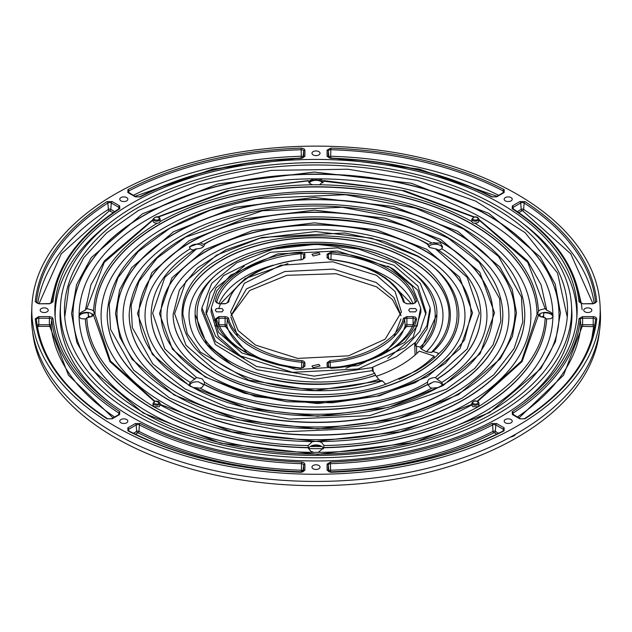 <?xml version="1.0" encoding="UTF-8"?>
<svg xmlns="http://www.w3.org/2000/svg" width="632" height="632" viewBox="0 0 632 632"><rect width="100%" height="100%" fill="white"/><g stroke="black" fill="none" stroke-linecap="round" stroke-linejoin="round"><path stroke-width="0.95" d="M525.026 201.64L519.86 201.561L512.362 205.89L512.228 208.718C552.763 235.396 575.033 266.443 579.046 301.851L582.601 303.795L593.211 303.795L596.766 301.63C592.579 263.584 568.666 230.253 525.026 201.64A1.225 0.743 -57.3 0 0 524.118 203.022A279.937 161.618 180 0 1 595.549 302.578A2.346 1.351 180 0 1 595.549 302.736L593.211 303.795M143.14 412.988L91.759 369.396L76.812 342.354L71.542 313.527L76.575 284.684L91.308 257.587L142.421 213.806L217.629 183.983L314.238 172.054L411.266 183.209L488.86 213.395L540.242 256.987L555.188 284.029L560.458 312.856L555.425 341.699L540.692 368.796L489.579 412.578L414.371 442.4L317.762 454.329L220.734 443.174L143.14 412.988M558.996 314.483A242.996 140.296 0 0 0 487.825 215.386A242.996 140.296 0 0 0 223.088 184.955A242.996 140.296 0 0 0 73.004 314.483M546.656 319.034L545.179 317.762L539.957 316.427L538.456 315.21L537.674 313.67L538.456 311.173L539.957 309.957L545.179 308.621L546.656 310.146L550.993 312.358L552.882 314.262L552.882 316.916L550.993 318.623L546.656 319.034A230.783 133.241 180 0 1 323.695 447.756L318.299 452.346L313.701 452.346L310.573 451.161L308.305 447.756L308.084 445.513L312.5 441.626L316 441.373L319.5 441.626L321.601 442.495L323.916 445.513L323.884 446.239M308.305 447.756A230.783 133.241 180 0 1 152.81 408.801A230.783 133.241 180 0 1 85.344 319.034L81.007 318.623L79.119 316.916L79.119 314.262L81.007 312.358L85.344 310.146L90.905 284.803L104.43 260.85L153.047 219.541M538.456 315.21L522.095 361.575L477.697 401.415M319.5 184.757L312.5 184.757L310.399 183.888L308.084 180.87L308.305 181.416L313.701 178.824L318.299 178.824L321.427 179.82L323.695 181.416L323.908 180.934L319.5 184.757C378.37 185.784 429.12 198.029 471.764 221.484L472.791 222.835L474.845 223.254C515.475 247.878 536.679 277.179 538.456 311.173M159.201 217.969C159.288 219.968 157.763 220.552 154.627 219.723L154.018 219.185C154.018 217.274 155.543 216.689 158.593 217.432L159.201 217.969A0.735 0.553 -35.2 0 1 159.88 218.372A3.531 2.038 180 0 1 160.141 219.067A3.531 2.038 180 0 1 159.106 220.584A3.531 2.038 180 0 1 153.339 219.912A3.531 2.038 180 0 1 153.078 219.067L152.952 221.089L154.018 222.662L157.147 223.262L159.209 222.835L160.236 221.477C202.88 198.029 253.63 185.784 312.5 184.757M155.551 401.123C159.019 401.075 160.03 401.96 158.593 403.769L157.668 404.117C154.358 404.125 153.339 403.24 154.627 401.478L155.282 401.194M477.373 401.478C474.245 400.641 472.72 401.225 472.799 403.232L473.408 403.769C476.457 404.512 477.982 403.927 477.982 402.015L477.373 401.478M476.449 220.07C472.981 220.126 471.97 219.241 473.408 217.432L474.332 217.076C477.642 217.076 478.661 217.961 477.373 219.723L476.449 220.07L476.726 221.034A3.531 2.038 180 0 1 472.894 220.584A3.531 2.038 180 0 1 471.859 219.067L471.764 221.484M537.018 314.483A221.018 127.601 0 0 0 472.286 224.36A221.018 127.601 0 0 0 231.502 196.678A221.018 127.601 0 0 0 94.982 314.483M524.805 314.491A208.805 120.554 180 0 1 524.805 314.586A208.805 120.554 180 0 1 395.909 425.96A208.805 120.554 180 0 1 168.349 399.827A208.805 120.554 180 0 1 107.195 314.586A208.805 120.554 180 0 1 107.195 314.491M169.392 397.836L133.542 370.044L110.568 329.391L109.218 304.395L117.947 277.764L138.266 251.552L169.89 228.255L210.448 210.156L255.992 198.606L345.467 194.703L415.722 208.236L463.612 229.124L498.458 256.339L521.432 296.993L522.783 321.98L514.053 348.619L493.734 374.831L462.111 398.128L421.552 416.227L376.008 427.777L286.533 431.68L216.278 418.147L169.392 397.836M174.227 395.047L132.104 359.316L119.843 337.148L115.498 313.527L119.606 289.875L131.661 267.66L173.5 231.754L235.112 207.272L314.27 197.437L393.839 206.514L457.773 231.336L499.896 267.067L512.157 289.235L516.502 312.856L512.394 336.508L500.339 358.723L458.5 394.629L396.888 419.111L317.73 428.946L238.161 419.869L174.227 395.047M515.033 314.483A199.033 114.913 0 0 0 456.738 233.334A199.033 114.913 0 0 0 239.915 208.402A199.033 114.913 0 0 0 116.967 314.483M129.173 314.491A186.827 107.867 0 0 0 129.173 314.586A186.827 107.867 0 0 0 183.896 390.86A186.827 107.867 0 0 0 387.495 414.237A186.827 107.867 0 0 0 502.827 314.586A186.827 107.867 0 0 0 502.827 314.491M184.931 388.862L152.81 363.945L132.325 327.597L131.148 305.256L138.977 281.461L157.155 258.038L185.429 237.229L262.391 210.748L342.354 207.264L405.152 219.367L448.064 238.098L479.19 262.438L499.675 298.786L500.852 321.127L493.023 344.922L474.845 368.345L446.571 389.154L369.609 415.635L289.646 419.119L226.849 407.016L184.931 388.862M247.041 352.988L225.569 326.594L226.77 325.575A90.384 52.179 0 0 0 252.089 354.165A90.384 52.179 0 0 0 272.795 363.1M189.766 386.073L152.273 354.276L137.476 313.527L151.83 272.7L189.047 240.729L243.841 218.917L314.27 210.124L385.101 218.159L440.781 239.481L479.728 272.108L494.524 312.856L480.17 353.683L442.953 385.654L388.159 407.466L317.73 416.259L246.899 408.225L189.766 386.073M204.144 244.473L200.21 242.972L189.418 246.867L190.232 248.739L191.583 249.68L193.779 250.051M190.232 248.739A170.948 98.695 0 0 0 190.232 382.439L189.403 384.343L190.461 385.978M493.055 314.483A177.055 102.226 0 0 0 441.199 242.301A177.055 102.226 0 0 0 248.321 220.126A177.055 102.226 0 0 0 138.945 314.483M441.539 385.978L442.598 384.343L441.768 382.439A170.948 98.695 0 0 0 441.768 248.739L442.582 246.867L440.457 243.012L431.79 242.972L427.856 244.473M436.886 314.491A120.886 69.796 180 0 1 436.886 314.586A120.886 69.796 180 0 1 421.181 348.99L426.41 351.811A126.993 73.32 0 0 0 405.799 263.742A126.993 73.32 0 0 0 226.201 263.742A126.993 73.32 0 0 0 226.201 367.429A126.993 73.32 0 0 0 378.734 379.334L380.788 380.938M374.729 373.228L372.69 371.189L372.137 367.603L314.12 376.111L256.624 366.505L215.449 341.422L201.908 307.76L211.775 283.294L236.779 262.738L273.285 249.071L316 244.284L358.715 249.071L395.221 262.738L420.225 283.294L430.092 307.76L426.94 325.772L415.422 342.607L415.358 345.886L419.988 347.094C449.945 320.819 433.781 275.584 388.245 258.291C347.205 237.6 267.375 240.729 231.557 264.437C190.493 285.119 185.073 331.208 220.916 354.908C250.857 381.191 329.209 390.521 374.729 373.228L375.59 375.313A120.886 69.796 180 0 1 230.522 363.937A120.886 69.796 180 0 1 195.114 314.586A120.886 69.796 180 0 1 195.114 314.491M449.099 314.483A133.099 76.843 0 0 0 410.113 260.25A133.099 76.843 0 0 0 265.148 243.573A133.099 76.843 0 0 0 182.901 314.483M381.862 380.598L315.25 390.608L248.842 380.164L200.439 352.135L187.341 333.854L182.901 314.388A133.099 76.843 180 0 1 265.069 243.391A133.099 76.843 180 0 1 410.113 260.052A133.099 76.843 180 0 1 449.099 314.388C449.028 327.574 443.34 339.992 432.027 351.661L431.751 352.514L426.41 351.811M205.305 377.099L172.441 349.235L159.462 313.527L171.999 277.74L204.586 249.703L252.579 230.562L314.27 222.82L376.372 229.803L426.695 249.285L459.559 277.148L472.538 312.856L460.001 348.643L427.414 376.68L379.421 395.822L317.73 403.564L255.628 396.58L205.305 377.099M437.834 354.757L438.063 353.122L438.671 353.802C470.295 325.48 460.049 278.925 416.978 256.047L371.758 238.169L315.692 231.557L260.194 238.177L216.602 255.131L185.942 281.153L174.598 313.717L186.021 345.333L215.022 370.336C255.581 396.778 338.444 402.142 386.334 384.011L385.165 383.663L382.297 380.796L381.681 381.222M471.077 314.483A155.077 89.531 0 0 0 425.66 251.275A155.077 89.531 0 0 0 256.734 231.849A155.077 89.531 0 0 0 160.923 314.483M173.136 314.491A142.864 82.484 0 0 0 173.136 314.586A142.864 82.484 0 0 0 214.975 372.912A142.864 82.484 0 0 0 370.676 390.789A142.864 82.484 0 0 0 458.864 314.586A142.864 82.484 0 0 0 458.864 314.491M322.841 182.956A7.442 4.298 0 0 0 321.261 181.605A7.442 4.298 0 0 0 309.159 182.956M90.779 317.019L88.314 315.834L88.385 313.038A7.442 4.298 0 0 0 79.032 316.743M320.953 446.516A7.442 4.298 0 0 0 311.047 446.516L320.953 446.516A224.068 129.363 180 0 1 311.047 446.516M318.812 448.649L313.188 448.649M323.315 448.941A7.442 4.298 0 0 0 323.181 448.594A227.733 131.48 180 0 1 308.819 448.594A7.442 4.298 0 0 0 308.685 448.941M540.068 316.49A224.068 129.363 180 0 0 540.012 314.317A7.442 4.298 0 0 0 538.717 315.494M552.968 316.743A7.442 4.298 0 0 0 550.827 314.144A7.442 4.298 0 0 0 543.615 313.038A227.733 131.48 180 0 1 543.733 317.177A227.733 131.48 180 0 1 543.733 317.643A227.733 131.48 180 0 0 543.686 315.834L543.615 313.038M543.686 315.834L541.221 317.019M203.907 385.022A7.252 4.187 0 0 0 203.86 384.904A162.282 93.694 180 0 1 201.252 383.427A162.282 93.694 180 0 1 198.701 381.925A7.252 4.187 0 0 0 191.717 383.008A7.252 4.187 0 0 0 189.726 385.18M599.468 331.065L599.381 331.903A283.918 163.917 180 0 1 516.763 437.676A283.918 163.917 180 0 1 215.52 475.074A283.918 163.917 180 0 1 32.619 331.903L32.532 331.065M516.952 194.182A284.187 164.075 180 0 1 600.1 306.149A284.187 164.075 180 0 1 427.99 460.997A284.187 164.075 180 0 1 115.048 426.221A284.187 164.075 180 0 1 31.9 306.149A284.187 164.075 180 0 1 210.495 157.85A284.187 164.075 180 0 1 516.952 194.182M600.1 306.149L600.4 313.124A284.487 164.249 180 0 1 428.109 468.138A284.487 164.249 180 0 1 114.834 433.323A284.487 164.249 180 0 1 31.6 313.124L31.9 306.149M511.051 197.587A4.029 2.323 0 0 0 506.73 197.065A4.029 2.323 0 0 0 504.178 199.151A4.029 2.323 0 0 0 505.355 200.881A4.029 2.323 0 0 0 509.811 201.363A4.029 2.323 0 0 0 512.228 199.151A4.029 2.323 0 0 0 511.051 197.587M126.645 197.587A4.029 2.323 0 0 0 122.324 197.065A4.029 2.323 0 0 0 119.772 199.151A4.029 2.323 0 0 0 120.949 200.881A4.029 2.323 0 0 0 125.413 201.363A4.029 2.323 0 0 0 127.822 199.151A4.029 2.323 0 0 0 126.645 197.587M47.037 308.558A4.029 2.323 0 0 0 42.715 308.037A4.029 2.323 0 0 0 40.164 310.115A4.029 2.323 0 0 0 41.341 311.845A4.029 2.323 0 0 0 45.796 312.334A4.029 2.323 0 0 0 48.214 310.115A4.029 2.323 0 0 0 47.037 308.558M590.659 308.558A4.029 2.323 0 0 0 586.338 308.037A4.029 2.323 0 0 0 583.786 310.115A4.029 2.323 0 0 0 584.963 311.845A4.029 2.323 0 0 0 589.427 312.334A4.029 2.323 0 0 0 591.836 310.115A4.029 2.323 0 0 0 590.659 308.558M318.852 151.625A4.029 2.323 0 0 0 314.531 151.103A4.029 2.323 0 0 0 311.971 153.181A4.029 2.323 0 0 0 313.148 154.919A4.029 2.323 0 0 0 317.612 155.401A4.029 2.323 0 0 0 320.029 153.181A4.029 2.323 0 0 0 318.852 151.625M318.852 465.484A4.029 2.323 0 0 0 314.531 464.962A4.029 2.323 0 0 0 311.971 467.04A4.029 2.323 0 0 0 313.148 468.778A4.029 2.323 0 0 0 317.612 469.26A4.029 2.323 0 0 0 320.029 467.04A4.029 2.323 0 0 0 318.852 465.484M511.051 419.522A4.029 2.323 0 0 0 506.73 419A4.029 2.323 0 0 0 504.178 421.078A4.029 2.323 0 0 0 505.355 422.808A4.029 2.323 0 0 0 509.811 423.298A4.029 2.323 0 0 0 512.228 421.078A4.029 2.323 0 0 0 511.051 419.522M126.645 419.522A4.029 2.323 0 0 0 122.324 419A4.029 2.323 0 0 0 119.772 421.078A4.029 2.323 0 0 0 120.949 422.808A4.029 2.323 0 0 0 125.413 423.298A4.029 2.323 0 0 0 127.822 421.078A4.029 2.323 0 0 0 126.645 419.522M500.655 203.591A261.142 150.772 0 0 0 211.609 171.999A261.142 150.772 0 0 0 55.039 315.787A261.142 150.772 0 0 0 131.345 416.812A261.142 150.772 0 0 0 411.448 450.537A261.142 150.772 0 0 0 576.961 315.787A261.142 150.772 0 0 0 500.655 203.591M109.984 222.835A260.826 150.582 0 0 0 55.229 318.275M496.752 205.842A255.62 147.58 180 0 1 571.447 304.735A255.62 147.58 180 0 1 418.179 445.473A255.62 147.58 180 0 1 135.248 414.553A255.62 147.58 180 0 1 60.554 304.735A255.62 147.58 180 0 1 222.575 172.828A255.62 147.58 180 0 1 496.752 205.842M522.269 402.663A255.936 147.762 0 0 0 571.763 309.712L571.447 304.735M37.288 326.207A1.225 0.995 174.8 0 0 38.323 326.649L38.789 324.753A1.683 0.972 0 0 0 37.604 325.038A1.683 0.972 0 0 0 37.169 325.464M567.26 317.074L557.535 273.024L525.113 232.679L475.675 201.118L417.278 180.381L347.845 169.242L271.523 170.364L198.424 184.931L138.266 210.582L106.603 232.924L83.74 257.714L69.054 286.146L64.741 317.074M493.868 412.894A251.544 145.226 0 0 0 567.37 315.581A251.544 145.226 0 0 0 416.551 177.079A251.544 145.226 0 0 0 138.131 207.509A251.544 145.226 0 0 0 64.63 315.581A251.544 145.226 0 0 0 224.06 445.378A251.544 145.226 0 0 0 493.868 412.894M85.344 309.933L86.821 308.621L92.043 309.957L93.544 311.173L94.326 313.67L92.043 316.427L86.821 317.762L85.344 319.034M308.132 446.374L308.084 445.513C251.931 444.754 200.518 431.853 153.845 406.811C110.466 379.864 88.117 350.183 86.821 317.762M478.953 219.541L527.57 260.85L541.095 284.803L546.656 309.933M312.5 441.626C253.63 440.599 202.864 428.354 160.228 404.899L159.201 406.708L154.018 406.708L152.952 405.136L153.078 403.113A3.531 2.038 180 0 0 154.113 404.63A3.531 2.038 180 0 0 157.945 405.08A3.531 2.038 180 0 0 160.141 403.113L155.385 401.012L153.078 403.113M478.661 402.418A3.531 2.038 180 0 1 478.922 403.113L479.048 405.136L477.982 406.708L472.799 406.708L471.733 405.136L471.859 403.113A3.531 2.038 180 0 0 472.12 403.959A0.735 0.553 144.8 0 1 472.799 403.232M474.845 223.254L477.982 222.662L479.048 221.089L478.922 219.067A3.531 2.038 180 0 1 476.726 221.034M400.949 315.692L392.448 299.544L376.522 286.825L336.066 273.727L286.81 275.315L249.68 290.523L231.051 315.692M237.64 336.343L230.901 316.956M216.444 308.558L222.14 308.558L223.317 310.115L222.14 311.845L216.444 311.845L215.267 310.115L216.444 308.558M313.148 256.007L311.971 254.277L318.852 252.721L320.029 254.277L313.148 256.007M409.86 308.558L415.556 308.558L416.733 310.115L415.556 311.845L409.86 311.845L408.683 310.115L409.86 308.558M313.148 367.682L311.971 365.952L318.852 364.387L320.029 365.952L313.148 367.682M255.557 345.096L238.161 330.583L230.585 312.026L244.331 283.31L280.687 265.258L332.74 261.806L376.443 275.307L395.047 291.423L401.415 312.026L385.212 339.155L348.516 355.84L297.727 358.407L255.557 345.096M231.02 315.518L246.52 288.879L284.795 271.515L333.293 269.113L376.127 282.465L393.997 297.632L400.98 315.518M390.078 267.431L412.024 286.027L420.683 307.958L417.183 325.867L404.685 342.394L357.878 365.636L296.519 369.625L241.922 352.964L218.49 332.306L211.317 307.958L216.792 290.775L230.546 275.212L277.709 253.906L337.385 250.991L390.078 267.431M211.317 307.958L211.056 311.939L218.253 336.35L241.748 357.056L244.189 358.423M387.811 358.423L413.115 337.259L420.944 311.939L420.683 307.958M238.106 355.168L215.686 336.469L205.921 312.556L210.006 292.885L223.633 275.544L270.496 252.287L337.567 247.839L393.894 265.235L417.871 286.004L426.079 312.556L419.885 331.35L405.199 347.513L357.91 369.017L292.45 372.327L238.106 355.168M206.103 314.562L215.986 287.892L244.339 266.088M387.661 266.088L393.712 269.327L417.657 290.08L425.897 314.562M415.113 355.018L414.671 342.939L396.469 356.661L372.706 367.168L373.37 371.869M372.69 371.189L372.627 370.557L314.467 379.216L256.718 369.657L215.33 344.519L201.719 310.747L201.908 307.76M372.137 367.603L372.706 367.168M441.768 248.739L440.417 249.68L438.221 250.051M442.345 247.823A7.252 4.187 0 0 0 437.47 244.418A7.252 4.187 0 0 0 430.029 245.429A7.252 4.187 0 0 0 428.543 246.662M190.232 382.439L196.56 377.557L202.28 378.852L204.507 382.265M427.872 384.485L427.477 382.147C374.752 415.287 257.248 415.287 204.523 382.147L204.128 384.485A164.849 95.171 0 0 0 427.872 384.485L429.894 387.266L431.79 388.198L438.9 387.471M193.1 387.471L200.21 388.198L202.106 387.266L204.128 384.485M203.457 246.662A7.252 4.187 0 0 0 201.971 245.429A7.252 4.187 0 0 0 194.53 244.418A7.252 4.187 0 0 0 189.655 247.823M442.274 385.18A7.252 4.187 0 0 0 440.283 383.008A7.252 4.187 0 0 0 433.299 381.925A162.282 93.694 180 0 1 428.141 384.904A7.252 4.187 0 0 0 428.093 385.022M427.493 382.265L427.477 382.147C427.84 379.295 430.487 377.762 435.44 377.557L437.075 379.176A164.849 95.171 0 0 0 480.849 314.586A164.849 95.171 0 0 0 480.849 314.491M441.768 382.439L437.075 379.176M419.988 347.094L421.181 348.99M438.671 353.786L438.505 354.086A141.505 81.702 180 0 1 416.061 370.968L386.334 384.011M93.283 315.494A7.442 4.298 0 0 0 91.988 314.317A224.068 129.363 180 0 0 91.932 316.49M88.385 313.038A227.733 131.48 180 0 0 88.267 317.177A227.733 131.48 180 0 0 88.267 317.643A227.733 131.48 180 0 1 88.314 315.834M414.647 326.215L417.357 325.488M214.643 325.488L217.353 326.215M515.736 434.137A7.94 4.582 180 0 1 510.387 437.099M504.17 189.6L504.036 189.521C454.479 164.32 396.746 150.519 330.844 148.101L327.092 150.155L327.092 156.278L330.457 158.332C391.793 160.647 445.568 173.508 491.775 196.907L496.673 196.836L504.17 192.507L504.17 189.6M576.771 318.275A260.826 150.582 0 0 0 522.016 222.835M60.554 304.735L60.238 309.712A255.936 147.762 0 0 0 109.731 402.663M591.686 339.115L593.677 326.649A1.225 0.995 -174.8 0 0 594.712 326.207M517.379 417.002A265.322 153.181 0 0 0 580.919 325.67A1.225 0.995 -174.6 0 0 582.135 326.618L563.539 375.234L518.975 417.918M330.844 472.302L328.316 471.235A2.346 1.351 180 0 1 328.308 471.156L328.308 465.034A2.346 1.351 180 0 1 330.528 463.683A264.658 152.802 0 0 0 492.589 424.925A2.346 1.351 180 0 1 495.812 424.973L495.346 431.395A1.683 0.972 0 0 0 493.031 431.364A1.225 0.664 -117.3 0 0 493.845 432.794C447.093 456.486 392.693 469.489 330.631 471.828L330.56 470.216A265.322 153.181 0 0 0 493.031 431.364L492.589 424.925A1.225 0.664 -117.3 0 0 491.775 423.487C445.568 446.895 391.793 459.756 330.457 462.071L327.092 464.125L327.092 470.248L330.844 472.302C396.746 469.884 454.479 456.075 504.036 430.882L504.17 427.896L496.673 423.566L491.775 423.487M140.225 423.487A1.225 0.664 -62.7 0 0 139.411 424.925A264.658 152.802 0 0 0 301.472 463.683A2.346 1.351 180 0 1 303.005 464.078A2.346 1.351 180 0 1 303.692 465.034A1.225 0.995 0 0 1 304.908 464.125L303.866 462.671L301.543 462.071C240.207 459.756 186.432 446.895 140.225 423.487L135.327 423.566L127.83 427.896L127.964 430.882A1.225 0.664 -62.6 0 1 128.525 430.795L128.004 430.345A2.346 1.351 180 0 1 128.691 429.302L136.188 424.973A2.346 1.351 180 0 1 139.411 424.925L138.969 431.364A265.322 153.181 0 0 0 301.44 470.216L301.369 471.828C239.307 469.489 184.9 456.486 138.155 432.794L135.193 434.144M113.025 417.918L68.461 375.234L49.865 326.618A1.225 0.995 174.6 0 0 51.081 325.67A265.322 153.181 0 0 0 114.621 417.002M50.694 303.392L53.594 291.194M113.168 212.652L109.273 210.812L61.217 253.867L39.089 303.573M301.156 148.101C235.254 150.519 177.521 164.32 127.964 189.521L127.83 192.507L135.327 196.836A1.225 0.703 120 0 1 135.935 196.773L128.004 192.041A2.346 1.351 180 0 1 128.778 190.951A279.937 161.618 180 0 1 301.227 149.713A2.346 1.351 180 0 1 303.005 150.108A2.346 1.351 180 0 1 303.692 151.064A1.225 0.995 0 0 1 304.908 150.155L303.866 148.702L301.156 148.101L301.322 157.866L212.739 169.115L135.066 196.268M496.934 196.268L419.261 169.115L330.678 157.866L330.844 148.101M578.406 291.194L581.306 303.392M581.369 303.802L582.135 309.735M592.911 303.573L570.775 253.867L522.719 210.804L523.628 209.429L524.118 203.022A2.346 1.351 180 0 0 524.031 202.967A2.346 1.351 180 0 0 520.721 202.967A1.225 0.703 -120 0 0 519.86 201.561M593.677 326.649L582.601 326.365L582.601 324.753L593.211 324.753L593.211 316.6L582.601 316.6L579.046 318.544C575.033 353.96 552.763 385.007 512.228 411.685L512.362 414.513L519.86 418.842L525.026 418.763C568.666 390.149 592.579 356.819 596.766 318.765L595.723 317.209L593.211 316.6M38.789 316.6L38.789 318.22L49.399 318.22A2.346 1.351 180 0 1 51.058 318.615A2.346 1.351 180 0 1 51.737 319.5A1.225 0.995 -5.4 0 1 52.954 318.544L51.919 317.209L49.399 316.6L38.789 316.6L35.234 318.765A1.225 0.995 -5.2 0 1 36.451 319.642A2.346 1.351 180 0 1 38.789 318.22L38.789 324.753L49.399 324.753L49.865 326.618M301.82 158.134L301.322 157.866M323.718 181.218L401.786 190.406L473.731 217.084M545.179 317.762C543.883 350.183 521.534 379.864 478.155 406.811C431.482 431.861 380.069 444.754 323.916 445.513L323.695 447.756M308.084 180.87L230.214 190.406L158.269 217.084M153.015 220.055L104.233 262.391L86.821 308.621M93.544 311.173C95.321 277.187 116.525 247.878 157.147 223.262M160.236 221.477L159.801 218.143C157.897 216.041 155.654 216.349 153.078 219.067M154.303 401.415L109.905 361.575L93.544 315.21M471.764 404.907C429.12 428.354 378.37 440.599 319.5 441.626M545.179 308.621L527.767 262.391L478.985 220.055M216.76 321.167L214.09 320.179M400.972 319.002L394.028 336.69M411.337 303.573L385.741 277.914L383.355 276.579M287.963 263.584L245.177 278.546L220.663 303.573M220.473 304.008L218.996 307.879M406.897 316.6L406.897 318.22L413.067 318.22A2.346 1.351 180 0 1 414.718 318.615A2.346 1.351 180 0 1 415.406 319.658A1.225 0.988 14.7 0 1 416.583 318.97L415.579 317.209L413.067 316.6L406.897 316.6L403.382 318.331C399.464 338.578 365.154 358.384 330.086 360.651L327.092 362.681L327.092 366.236A1.225 0.995 180 0 1 328.308 367.153L328.316 367.247A2.346 1.351 180 0 1 328.308 367.153L328.308 363.59A2.346 1.351 180 0 1 330.283 362.255A89.728 51.8 0 0 0 404.583 319.358A2.346 1.351 180 0 1 406.897 318.22L406.897 324.753A1.683 0.972 0 0 0 405.704 325.038A1.683 0.972 0 0 0 405.231 325.575A1.225 0.988 -164.4 0 0 406.431 326.594L384.959 352.988M381.744 355.002L345.902 368.164M225.569 326.594L219.075 326.365M414.671 342.939L415.422 342.607M415.358 345.886L427.074 328.917L430.281 310.747L430.092 307.76M480.849 314.586L480.849 314.388C480.225 289.235 465.507 267.47 436.704 249.087L429.721 247.531L427.477 244.236C374.752 211.096 257.248 211.096 204.523 244.236L204.515 244.671M427.485 244.671L427.477 244.236M151.151 314.491A164.849 95.171 0 0 0 151.151 314.586A164.849 95.171 0 0 0 194.925 379.176M204.523 244.236C204.16 247.088 201.513 248.621 196.56 248.826L195.296 249.087C166.493 267.47 151.775 289.235 151.151 314.388A164.849 95.171 180 0 0 194.909 378.963M376.277 376.301A118.824 68.604 180 0 0 419.253 351.131L434.113 356.077L434.002 358.289M438.063 353.122L433.094 351.471L431.767 352.308M375.59 375.313L378.734 379.334M196.56 248.826L164.834 277.401L152.62 313.188L164.834 348.983L196.56 377.557M435.44 377.557L467.167 348.983L479.38 313.188L467.167 277.401L435.44 248.826M382.297 380.796C331.034 400.333 242.672 389.849 208.9 360.224C168.475 333.53 174.558 281.572 220.852 258.259C261.221 231.533 351.226 228.018 397.465 251.354C448.775 270.859 466.929 321.87 433.094 351.471M433.939 242.443A180.286 104.083 180 0 1 438 244.537M441.657 246.527A180.286 104.083 180 0 1 442.558 247.041M434.113 356.077A135.975 78.502 180 0 1 399.037 379.35M579.046 318.544A1.225 0.995 5.4 0 1 580.263 319.5A2.346 1.351 180 0 1 582.601 318.22L593.211 318.22A2.346 1.351 180 0 1 594.862 318.615A2.346 1.351 180 0 1 595.549 319.642A1.225 0.995 5.2 0 1 596.766 318.765M504.036 189.521A1.225 0.664 117.4 0 0 503.222 190.951A2.346 1.351 180 0 1 503.309 191.006A2.346 1.351 180 0 1 503.996 192.041L503.562 192.444A1.225 0.703 60 0 1 504.17 192.507M73.004 314.388A242.996 140.296 180 0 1 222.077 185.002A242.996 140.296 180 0 1 486.387 214.359A242.996 140.296 180 0 1 487.825 215.188A242.996 140.296 180 0 1 558.996 314.388C560.489 371.553 492.944 427.161 397.884 445.876C312.129 464.172 209.674 451.106 145.313 413.739C98.039 386.01 73.936 352.885 73.004 314.388M318.299 178.824A236.889 136.765 180 0 1 483.504 218.877A236.889 136.765 180 0 1 552.882 314.262M552.882 316.916A236.889 136.765 180 0 1 318.299 452.346M313.701 452.346A236.889 136.765 180 0 1 148.496 412.293A236.889 136.765 180 0 1 79.119 316.916M154.785 401.194L110.418 360.943L94.982 314.388A221.018 127.601 180 0 1 159.864 224.076A221.018 127.601 180 0 1 472.286 224.163A221.018 127.601 180 0 1 537.018 314.388L521.582 360.943L477.215 401.194M467.964 227.852A214.912 124.077 180 0 1 467.964 403.327A214.912 124.077 180 0 1 164.036 403.327A214.912 124.077 180 0 1 164.036 227.852A214.912 124.077 180 0 1 467.964 227.852M524.805 314.586L524.805 314.388A208.805 120.554 180 0 1 395.909 425.763A208.805 120.554 180 0 1 168.349 399.629A208.805 120.554 180 0 1 167.346 399.045A208.805 120.554 180 0 1 107.195 314.388L107.195 314.586M116.967 314.388A199.033 114.913 180 0 1 238.896 208.449A199.033 114.913 180 0 1 455.301 232.307A199.033 114.913 180 0 1 456.738 233.129A199.033 114.913 180 0 1 515.033 314.388C512.568 357.973 478.59 391.224 413.099 414.126C338.515 439.019 236.874 431.119 176.399 395.798C137.523 373.054 117.718 345.917 116.967 314.388M452.425 236.826A192.934 111.39 0 0 0 179.575 236.826A192.934 111.39 0 0 0 179.575 394.352A192.934 111.39 0 0 0 452.425 394.352A192.934 111.39 0 0 0 452.425 236.826M416.583 301.432C413.075 288.753 403.524 277.835 387.93 268.671C372.066 259.673 353.146 254.159 331.184 252.129L327.092 254.159L327.092 257.722L330.086 259.752C348.848 261.593 365.02 266.364 378.584 274.067C391.927 281.904 400.198 291.233 403.382 302.064L406.897 303.795L413.067 303.795L416.583 301.432A1.225 0.988 -14.7 0 0 415.382 302.452A2.346 1.351 180 0 1 415.406 302.736L413.067 303.795M327.092 257.722A1.225 0.995 180 0 1 328.308 258.63L328.316 258.733A2.346 1.351 180 0 1 328.308 258.63L328.308 255.075A2.346 1.351 180 0 1 331.002 253.732A100.512 58.026 180 0 1 387.068 270.077A100.512 58.026 180 0 1 415.382 302.452L415.343 302.839M328.316 258.717L330.196 259.531C349.125 261.379 365.462 266.198 379.192 274.004L382.257 275.86C394.115 283.492 401.549 292.45 404.559 302.736A1.225 0.988 164.4 0 0 403.382 302.064M304.908 254.159L303.866 252.705L300.816 252.129C259.847 254.475 219.486 277.78 215.417 301.432L218.933 303.795L225.103 303.795L228.618 302.064C232.537 281.825 266.846 262.011 301.914 259.752L304.908 257.722L304.908 254.159A1.225 0.995 -0 0 0 303.692 255.075L303.692 258.63A1.225 0.995 -0 0 1 304.908 257.722M300.816 252.129L300.998 253.732A2.346 1.351 180 0 1 303.005 254.111A2.346 1.351 180 0 1 303.692 255.075L303.257 259.112M228.618 318.331L227.623 317.209L225.103 316.6L218.933 316.6L215.417 318.97C219.486 342.615 259.847 365.92 300.816 368.274L304.908 366.236L304.908 362.681L303.866 361.228L301.914 360.651C266.846 358.384 232.537 338.578 228.618 318.331A1.225 0.988 -15.6 0 0 227.417 319.358A89.728 51.8 0 0 0 301.717 362.255L301.914 360.651M215.417 318.97A1.225 0.988 -14.7 0 1 216.594 319.658A2.346 1.351 180 0 1 218.933 318.22L225.103 318.22A2.346 1.351 180 0 1 226.762 318.615A2.346 1.351 180 0 1 227.417 319.358L226.77 325.575A1.683 0.972 0 0 0 226.296 325.038A1.683 0.972 0 0 0 225.103 324.753L225.103 316.6M301.63 368.061L301.717 362.255A2.346 1.351 180 0 1 303.005 362.634A2.346 1.351 180 0 1 303.692 363.59A1.225 0.995 0 0 1 304.908 362.681M415.382 319.776A1.225 0.988 14.7 0 1 415.406 319.658L415.406 319.658C405.894 346.194 377.786 362.326 331.081 368.053L331.184 368.274C372.153 365.92 412.514 342.615 416.583 318.97M502.827 314.586L502.827 314.388A186.827 107.867 180 0 1 387.495 414.039A186.827 107.867 180 0 1 183.896 390.655A186.827 107.867 180 0 1 182.885 390.07A186.827 107.867 180 0 1 129.173 314.388L129.173 314.586M138.945 314.388A177.055 102.226 180 0 1 247.31 220.173A177.055 102.226 180 0 1 439.753 241.282A177.055 102.226 180 0 1 441.199 242.103A177.055 102.226 180 0 1 493.055 314.388C490.882 353.106 460.657 382.66 402.394 403.042C336.09 425.162 245.753 418.171 191.938 386.824C157.273 366.584 139.609 342.441 138.945 314.388M431.79 242.972A170.948 98.695 0 0 0 200.21 242.972M203.259 384.572A7.197 4.155 0 0 0 201.94 383.521A7.197 4.155 0 0 0 200.067 382.739M160.923 314.388A155.077 89.531 180 0 1 255.715 231.897A155.077 89.531 180 0 1 424.214 250.256A155.077 89.531 180 0 1 425.66 251.078A155.077 89.531 180 0 1 471.077 314.388L464.544 339.866L445.386 363.329L415.129 382.716L376.356 396.272L332.416 402.797L287.062 401.739L244.197 393.167L207.486 377.849C177.015 360.106 161.5 338.957 160.923 314.388M458.864 314.388C458.232 291.621 444.517 272.155 417.72 255.976L384.169 241.329L344.732 232.979L262.043 237.419L225.924 249.838L197.563 267.842L179.409 289.977L173.136 314.388A142.864 82.484 0 0 0 213.972 372.13A142.864 82.484 0 0 0 214.975 372.714A142.864 82.484 0 0 0 370.676 390.592A142.864 82.484 0 0 0 458.864 314.388L458.864 314.586M421.339 254.767A148.97 86.007 0 0 0 210.661 254.767A148.97 86.007 0 0 0 210.661 376.403A148.97 86.007 0 0 0 421.339 376.403A148.97 86.007 0 0 0 421.339 254.767M323.078 182.711A7.545 4.353 0 0 0 321.333 181.139A7.545 4.353 0 0 0 308.922 182.711M93.512 315.25A7.545 4.353 0 0 0 91.766 313.677A7.545 4.353 0 0 0 83.803 312.674A7.545 4.353 0 0 0 78.913 316.442M323.45 448.617A7.545 4.353 0 0 0 321.333 446.216A7.545 4.353 0 0 0 313.662 445.149A7.545 4.353 0 0 0 308.55 448.617M553.087 316.442A7.545 4.353 0 0 0 550.899 313.677A7.545 4.353 0 0 0 538.488 315.25M308.282 447.559A230.783 133.241 180 0 1 152.81 408.604A230.783 133.241 180 0 1 85.344 318.844M471.859 403.113C473.423 400.506 475.667 400.198 478.582 402.189L478.922 403.113A3.531 2.038 180 0 1 477.887 404.63A3.531 2.038 180 0 1 472.12 403.959M412.925 326.365L406.431 326.594M431.933 382.739A7.197 4.155 0 0 0 428.741 384.572M421.188 348.785L436.886 314.388C438.616 274.272 374.302 240.184 306.986 244.173C246.006 246.046 193.874 278.167 195.114 314.388L206.917 344.464L230.522 363.74C263.915 385.228 333.459 390.687 375.574 375.116M127.964 430.882C177.521 456.075 235.254 469.884 301.156 472.302L304.908 470.248L304.908 464.125M35.234 318.765C39.421 356.819 63.334 390.149 106.974 418.763L112.141 418.842L119.638 414.513L119.772 411.685C79.237 385.007 56.967 353.96 52.954 318.544M119.638 205.89L112.141 201.561L106.974 201.64C63.334 230.253 39.421 263.584 35.234 301.63L38.789 303.795L49.399 303.795L52.954 301.851C56.967 266.443 79.237 235.396 119.772 208.718L119.638 205.89A1.225 0.703 -60 0 0 118.784 207.296A2.346 1.351 180 0 1 119.464 208.339L119.116 208.686A1.225 0.743 57.2 0 1 119.772 208.718M135.327 196.836L140.225 196.907C186.432 173.508 240.207 160.647 301.543 158.332L304.908 156.278L304.908 150.155M519.86 418.842A1.225 0.703 120 0 1 520.468 418.779L512.536 414.047A2.346 1.351 180 0 1 513.129 413.067A264.658 152.802 0 0 0 580.263 319.5L580.919 325.67A1.683 0.972 0 0 1 582.601 324.753L582.601 316.6M595.233 322.565L595.549 319.642A279.937 161.618 180 0 1 595.399 321.111C590.873 358.147 567.188 390.687 524.363 418.732A1.225 0.743 57.3 0 1 525.026 418.763M512.971 414.45A1.225 0.703 120 0 0 512.362 414.513M513.247 414.616L513.129 413.067A1.225 0.743 -122.8 0 0 512.228 411.685M328.316 471.259L328.308 471.156A1.225 0.995 180 0 0 327.092 470.248M328.972 471.748L328.308 465.034A1.225 0.995 180 0 0 327.092 464.125M329.533 471.946A1.225 0.995 180 0 1 328.972 471.188A1.683 0.972 0 0 1 330.56 470.216L330.457 462.071M503.191 430.937L503.309 429.302L495.812 424.973A1.225 0.703 -60 0 1 496.673 423.566M504.036 430.882A1.225 0.664 62.6 0 0 503.475 430.795L503.996 430.345A2.346 1.351 180 0 0 503.309 429.302A1.225 0.703 -60 0 1 504.17 427.896M128.81 430.937L128.691 429.302A1.225 0.703 -120 0 0 127.83 427.896M133.415 433.268L136.654 431.395L136.188 424.973A1.225 0.703 -120 0 0 135.327 423.566M303.684 471.259L303.692 465.034L303.028 471.188A1.683 0.972 0 0 0 302.538 470.5A1.683 0.972 0 0 0 301.44 470.216L301.543 462.071M301.156 472.302L303.684 471.235A2.346 1.351 180 0 0 303.692 471.156A1.225 0.995 -0 0 1 304.908 470.248M118.753 414.616L118.871 413.067A264.658 152.802 0 0 1 51.737 319.5L51.081 325.67A1.683 0.972 0 0 0 50.592 325.038A1.683 0.972 0 0 0 49.399 324.753L49.399 316.6M119.638 414.513A1.225 0.703 60 0 0 119.029 414.45L119.464 414.047A2.346 1.351 180 0 0 118.871 413.067A1.225 0.743 -57.2 0 1 119.772 411.685M119.029 414.45L111.532 418.779A1.225 0.703 60 0 1 112.141 418.842M111.532 418.779L107.638 418.732A1.225 0.743 122.7 0 0 106.974 418.763M107.638 418.732C64.812 390.687 41.127 358.147 36.601 321.111A279.937 161.618 180 0 1 36.451 319.642L36.767 322.565M106.974 201.64A1.225 0.743 57.3 0 1 107.882 203.022A2.346 1.351 180 0 1 111.279 202.967A1.225 0.703 -60 0 1 112.141 201.561M109.952 210.796A1.225 0.703 120 0 0 110.813 209.39L111.279 202.967L118.784 207.296L118.658 208.979M119.116 208.686C78.692 235.191 56.272 266.183 51.848 301.662A264.658 152.802 0 0 0 51.737 302.728A1.225 0.995 5.4 0 1 52.954 301.851M51.737 302.728A2.346 1.351 180 0 1 51.737 302.736L49.399 303.795M49.399 303.573L38.789 303.795M38.789 303.573L36.451 302.736A2.346 1.351 180 0 1 36.451 302.578A1.225 0.995 -174.8 0 0 35.234 301.63M36.474 302.775L36.451 302.578A279.937 161.618 180 0 1 107.882 203.022L108.372 209.429A279.281 161.239 0 0 0 37.746 303.455M302.467 157.976A1.225 0.995 180 0 0 303.028 157.226L303.692 151.064L303.692 157.186A1.225 0.995 -0 0 1 304.908 156.278M303.684 157.273L301.543 158.332M135.935 196.773L139.664 196.821A1.225 0.664 62.7 0 1 140.225 196.907M128.438 192.444A1.225 0.703 120 0 0 127.83 192.507M128.896 192.713L128.778 190.951A1.225 0.664 -117.4 0 0 127.964 189.521M503.562 192.444L496.065 196.773A1.225 0.703 60 0 1 496.673 196.836M328.316 157.273L328.316 157.273A2.346 1.351 180 0 1 328.308 157.186L330.497 158.111C392.022 160.394 445.971 173.302 492.336 196.821A1.225 0.664 117.3 0 0 491.775 196.907M328.972 157.787L328.308 151.064L328.308 157.186A1.225 0.995 180 0 0 327.092 156.278M503.104 192.713L503.222 190.951A279.937 161.618 180 0 0 330.773 149.713A2.346 1.351 180 0 0 328.308 151.064A1.225 0.995 180 0 0 327.092 150.155M596.766 301.63A1.225 0.995 174.8 0 0 595.549 302.578L595.526 302.775M593.211 303.573L582.601 303.795M512.362 205.89A1.225 0.703 -120 0 1 513.216 207.296A2.346 1.351 180 0 0 512.536 208.339L512.884 208.686C553.308 235.191 575.728 266.183 580.152 301.662A264.658 152.802 0 0 1 580.263 302.728L580.263 302.736A2.346 1.351 180 0 1 580.263 302.728A1.225 0.995 174.6 0 0 579.046 301.851M512.884 208.686A1.225 0.743 122.8 0 0 512.228 208.718M513.342 208.979L513.216 207.296L520.721 202.967L521.187 209.39A1.225 0.703 -120 0 0 522.048 210.796L518.832 212.652M496.807 434.144L494.485 432.809A1.225 0.703 120 0 0 495.346 431.395L498.585 433.268M302.467 471.946A1.225 0.995 180 0 0 303.028 471.188L303.028 471.748M109.273 210.812A1.225 0.743 -122.7 0 1 108.372 209.429A1.683 0.972 0 0 1 110.813 209.39L114.676 211.617M133.36 195.288A279.281 161.239 0 0 1 301.259 156.254A1.683 0.972 0 0 1 302.538 156.531A1.683 0.972 0 0 1 303.028 157.226L303.028 157.787M498.64 195.288A279.281 161.239 0 0 0 330.741 156.254A1.683 0.972 0 0 0 328.972 157.226A1.225 0.995 180 0 0 329.533 157.976M517.324 211.617L521.187 209.39A1.683 0.972 0 0 1 523.628 209.429A279.281 161.239 0 0 1 594.254 303.455M594.831 325.464A1.683 0.972 0 0 0 594.396 325.038A1.683 0.972 0 0 0 593.211 324.753L593.211 326.365M138.155 432.794L138.969 431.364A1.683 0.972 0 0 0 136.654 431.395A1.225 0.703 -120 0 0 137.515 432.809M49.399 326.365L38.789 326.365M582.135 326.618L582.601 326.365M330.188 472.057L330.631 471.828M493.845 432.794L494.485 432.809M301.369 471.828L301.82 472.096M301.677 471.907A1.225 0.703 120 0 0 302.538 470.5M330.18 158.134L330.678 157.866M522.048 210.796L522.719 210.804M79.119 314.262A236.889 136.765 180 0 1 313.701 178.824M546.656 318.844A230.783 133.241 180 0 1 323.718 447.559M327.092 366.236L331.184 368.274M330.915 259.602L331.184 252.129M413.067 303.573L406.897 303.795M328.743 259.112L328.308 255.075A1.225 0.995 180 0 0 327.092 254.159M303.684 258.717L301.914 259.752M225.103 303.795L227.441 302.736A1.225 0.988 15.6 0 1 228.618 302.064M225.103 303.573L218.933 303.795M218.933 303.573L216.594 302.736A2.346 1.351 180 0 1 216.618 302.452A1.225 0.988 -165.3 0 0 215.417 301.432M216.657 302.839L216.618 302.452A100.512 58.026 180 0 1 300.998 253.732L301.085 259.602M218.933 326.072L218.933 316.6M303.257 367.627L303.692 363.59L303.692 367.153A2.346 1.351 180 0 1 303.684 367.232L300.919 368.053C254.214 362.326 226.106 346.194 216.594 319.658L216.594 319.658A1.225 0.988 -14.7 0 1 216.618 319.776M303.684 367.232L303.692 367.153A1.225 0.995 0 0 1 304.908 366.236M328.743 367.627L328.308 363.59A1.225 0.995 180 0 0 327.092 362.681M330.37 368.061L330.086 360.651M359.205 363.1A90.384 52.179 0 0 0 405.231 325.575L404.583 319.358A1.225 0.988 -164.4 0 0 403.382 318.331M406.897 326.365L406.897 324.753L413.067 324.753L413.067 316.6M412.988 303.573A99.848 57.646 0 0 0 358.7 265.156M273.3 265.156A99.848 57.646 0 0 0 219.012 303.573M218.372 324.808A1.683 0.972 0 0 1 218.933 324.753L225.103 324.753L225.103 326.365M413.628 324.808A1.683 0.972 0 0 0 413.067 324.753L413.067 326.072M200.21 388.198A170.948 98.695 0 0 0 431.79 388.198M416.456 345.925L416.733 353.572M480.849 314.388A164.849 95.171 180 0 1 437.091 378.963M427.856 384.296A164.849 95.171 180 0 1 204.144 384.296M478.922 219.067L477.516 217.274L475.635 216.831L474.166 216.966L471.859 219.067M524.805 314.388C523.904 281.177 503.751 252.729 464.354 229.06C400.886 190.698 292.482 181.984 213.379 208.829C145.431 232.718 110.039 267.905 107.195 314.388M502.827 314.388C502.013 284.653 484.009 259.207 448.807 238.035C392.132 203.725 295.326 195.865 224.55 219.762C163.546 241.108 131.748 272.653 129.173 314.388M160.141 403.113L160.267 405.136M520.468 418.779L524.363 418.732M503.475 430.795C454.124 455.933 396.564 469.695 330.805 472.072M301.195 472.072C235.436 469.695 177.876 455.933 128.525 430.795M139.664 196.821C186.029 173.302 239.978 160.394 301.503 158.111M492.336 196.821L496.065 196.773M580.263 302.736L582.601 303.573M51.848 301.662L51.729 302.76M580.152 301.662L580.271 302.76M471.78 404.409L400.253 431.767L316 441.373L231.747 431.767L160.22 404.409M157.692 216.934L227.18 190.817L308.116 180.602M474.308 216.934L404.82 190.817L323.884 180.602M404.559 302.736L406.897 303.573M227.441 302.736C236.455 278.917 261.245 264.516 301.804 259.531M328.316 367.232L331.081 368.053M204.341 243.865C264.239 210.393 367.761 210.393 427.659 243.865"/></g></svg>
